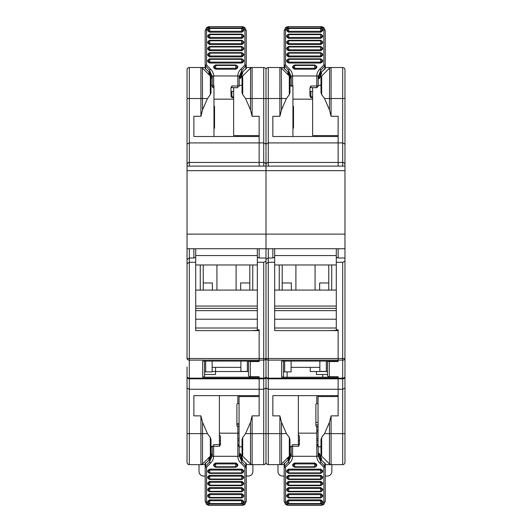 <?xml version="1.0" encoding="UTF-8"?>
<svg xmlns="http://www.w3.org/2000/svg" width="532" height="532" viewBox="0 0 532 532"><rect width="100%" height="100%" fill="white"/><g stroke="black" fill="none" stroke-linecap="round" stroke-linejoin="round"><path stroke-width="0.8" d="M289.967 85.28L291.23 85.28L289.967 85.512L289.967 79.215M338.126 136.518L272.85 136.518L272.85 116.295L279.892 116.295L279.892 67.511L284.155 67.511M281.501 422.268L281.501 433.627L279.892 433.627L279.892 415.864L281.501 422.268L286.429 433.627L289.295 437.504L289.967 439.479L289.967 454.175M289.342 456.137L289.967 455.518L289.295 456.183L289.967 455.472L289.295 455.911L289.913 454.129M289.295 456.183L281.368 464.103M298.352 444.626L298.352 395.642M280.078 464.636L284.155 464.642M299.443 439.944L299.443 440.582L298.352 440.582M281.501 463.977A2.281 2.281 0 0 1 279.892 464.642L279.892 433.627L268.281 433.627L268.281 464.642L279.892 464.642A2.281 2.281 0 0 0 281.501 463.977L281.501 433.627L286.429 433.627M289.967 446.627L291.337 446.787M291.23 446.86L289.967 446.86M279.892 415.864L272.85 415.864L272.85 395.642L338.126 395.642M245.571 433.627L250.499 422.268L250.499 433.627L245.571 433.627L242.705 437.504L242.033 439.479L242.033 454.035L242.705 455.665L242.033 455.086L242.033 455.472L242.705 456.183L242.033 455.518L250.499 463.977A2.281 2.281 0 0 0 252.108 464.642L250.499 463.977L250.499 433.627L268.281 433.627L268.281 389.251L266 388.061L266 462.361C266.146 463.738 266.904 464.502 268.281 464.642A2.281 2.281 0 0 1 266 462.361L266 376.543A2.281 2.281 0 0 0 268.281 378.831L268.281 389.251L342.688 389.251L342.688 262.269L336.297 262.269L336.297 329.807L338.126 329.807L338.126 361.075L281.681 361.075L281.681 377.215A1.829 1.29 0 0 0 283.503 375.924L283.503 361.075M187.031 371.522L187.031 376.543A2.281 2.281 0 0 0 189.312 378.831L189.312 389.251L263.719 389.251L266 388.061L266 358.515L266 376.543A2.281 1.616 0 0 0 268.281 378.159L268.281 378.831L338.126 378.831L338.126 415.864L331.077 415.864L331.077 433.627L342.688 433.627L342.688 389.251L344.969 388.061L344.969 462.361A2.281 2.281 0 0 1 342.688 464.642L342.688 433.627L344.969 433.627M291.104 367.366L319.865 367.366M291.104 361.075L291.104 371.888L284.647 371.888A2.374 1.676 180 0 0 283.503 372.094M187.031 124.967L187.031 164.74L187.031 144.092L189.312 142.909L259.151 142.909L259.151 162.46L263.719 162.46A2.281 2.281 0 0 1 266 164.74L266 358.515L266 263.719L268.281 262.269L274.672 262.269L274.672 330.625L338.126 330.625L338.126 361.561L329.288 361.561A1.829 1.29 180 0 1 327.865 361.075M291.337 85.373L289.967 85.526L289.967 92.681L289.967 77.971L289.967 92.681L289.295 94.656L286.429 98.526L281.501 109.891L279.892 116.295M289.92 78.024L289.295 76.249L289.967 76.681L281.501 68.182A2.281 2.281 0 0 0 279.892 67.511L280.078 67.517M289.967 76.641L289.295 75.97L289.967 76.641M281.368 68.049L281.501 109.891M266 75.331L266 69.792A2.281 2.281 0 0 1 268.281 67.511L279.892 67.511A2.281 2.281 0 0 1 281.501 68.182M266 164.647L266 144.092L268.281 142.909L338.126 142.909L338.126 166.11L338.126 162.46L342.781 162.46M252.108 116.295L250.499 109.891L250.499 98.526L252.108 98.526L252.108 116.295L259.151 116.295L259.151 142.909L263.719 142.909L266 144.092L266 94.084M251.922 67.517L263.719 67.511A2.281 2.281 0 0 1 266 69.792L266 164.74C266.146 163.364 266.904 162.606 268.281 162.46L338.126 162.46L338.126 142.909L342.688 142.909L344.969 144.092L344.969 166.11L344.969 124.967M257.328 248.73L266 248.73L266 164.74A2.281 2.281 0 0 1 268.281 162.46L268.281 166.11M266 88.352L266 89.316M266 81.203L266 74.527M187.031 376.643L187.031 376.543A2.281 1.616 0 0 0 189.312 378.159L189.312 378.831L263.719 378.831A2.281 2.281 0 0 0 266 376.543A2.281 1.616 180 0 1 263.719 378.159L263.719 360.131A2.281 1.616 180 0 0 266 358.515A2.281 1.616 0 0 0 268.281 360.131L268.281 378.159L338.126 378.159L338.126 378.831L342.688 378.831A2.281 2.281 0 0 0 344.969 376.543L344.969 371.522L344.969 376.543A2.281 1.616 180 0 1 342.688 378.159L338.126 378.159L338.126 389.251M266 259.463L268.281 258.013L272.85 258.013L272.85 248.73M274.672 257.162L272.85 258.013M281.681 377.215L338.126 377.215L338.126 378.159L338.126 376.729L329.288 376.729A1.829 1.29 180 0 1 327.466 375.439L327.466 361.075M292.933 136.518L292.933 85.28M274.672 330.625L280.836 330.625M274.672 290.093L274.672 306.066L336.297 306.066L336.297 290.093L274.672 290.093L274.672 268.081M318.163 85.28L321.002 85.28L321.082 77M321.002 85.3L319.639 85.3L321.002 85.512L321.002 86.583M342.688 262.269L344.969 261.205L344.969 358.515A2.281 1.616 180 0 1 342.688 360.131L268.281 360.131L268.281 358.515L344.969 358.515L344.969 376.643M344.969 438.368L344.969 439.804M330.891 67.517L342.688 67.511A2.281 2.281 0 0 1 344.969 69.792L344.969 74.812M344.969 457.34L344.969 462.361C344.822 463.738 344.064 464.502 342.688 464.642L331.077 464.642L329.468 463.977A2.281 2.281 0 0 0 331.077 464.642L325.238 464.642M338.126 135.6L312.617 135.6L312.617 87.667M309.943 91.57L310.861 91.57M329.468 109.891L324.54 98.526L331.077 98.526L331.077 116.295L329.468 109.891L329.607 68.049M321.428 76.262L329.468 68.182A2.281 2.281 0 0 1 331.077 67.511L325.238 67.511M321.002 92.681L321.002 78.118L321.674 76.495L321.674 94.656L321.002 92.681M321.674 75.97L321.002 76.688L321.002 77.074L321.674 76.495M324.54 98.526L321.674 94.656M336.297 330.625L336.297 329.807M327.466 371.609A2.374 1.676 0 0 0 326.322 371.403L319.865 371.403L319.865 361.075M321.674 437.504L321.674 455.665L321.002 454.035L321.002 439.479L321.674 437.504L324.54 433.627L329.468 422.268L331.077 415.864M324.54 433.627L329.468 433.627L329.468 463.977L321.428 455.897M321.674 455.665L321.002 455.086L321.674 456.183M316.793 440.582L318.036 440.582M318.036 431.778L317.664 431.778M318.036 445.43L318.036 396.553L338.126 396.553M320.989 446.647L321.002 445.57M321.002 446.627L319.639 446.794L321.002 446.86M318.163 446.88L321.002 446.88L321.082 455.153M331.077 116.295L338.126 116.295L338.126 142.909M344.969 323.596L344.969 258.013L338.126 258.013L336.297 257.162M336.297 248.73L344.969 248.73L344.969 261.205M344.969 376.543L344.969 388.061M344.969 407.186L344.969 385.447M344.969 347.562L344.969 341.85M329.468 68.182A2.281 2.281 0 0 1 331.077 67.511L331.077 98.526L342.688 98.526L342.688 67.511A2.281 2.281 0 0 1 344.969 69.792L344.969 144.092M344.969 164.647L344.969 164.74A2.281 2.281 0 0 0 342.688 162.46L342.688 98.526L344.969 98.526L344.969 94.084M338.126 248.73L338.126 258.013M344.969 92.349L344.969 93.785M315.882 422.421L318.036 422.421L315.882 422.421M327.466 374.488L316.44 374.488L316.44 371.522M344.969 146.712L344.969 164.594M327.207 371.522L310.276 371.522L310.276 367.366M338.126 377.215L338.126 376.729M315.882 424.842L318.036 424.842M316.793 426.797L318.036 426.97M318.036 426.378L316.5 426.378M325.238 465.041L325.238 466.637A1.37 0.618 180 0 1 323.868 467.256L319.865 463.119C317.863 461.191 316.839 458.923 316.793 456.31L316.793 446.315L318.163 445.996A1.37 1.37 -0 0 0 316.793 444.626L318.163 445.996L318.163 455.698L320.836 461.823L324.833 466.378A1.37 0.366 0 0 1 325.238 466.637L325.238 501.41L323.689 504.589A1.37 0.419 50.8 0 0 323.749 504.469M314.738 463.006L314.738 463.917L315.928 464.855C316.094 466.012 315.702 466.637 314.738 466.744L314.738 463.917L294.655 463.917L294.655 466.744C293.611 466.577 293.218 465.946 293.465 464.855L294.655 463.917L294.655 463.006L314.738 463.006C317.498 464.429 317.498 465.839 314.738 467.242L294.655 467.242C291.895 465.846 291.895 464.429 294.655 463.006M288.716 473.38L288.716 472.882C287.679 472.715 287.28 472.084 287.526 471L288.716 470.055L288.716 469.144L320.67 469.144C323.429 470.567 323.429 471.977 320.67 473.38L288.716 473.38C285.957 471.984 285.957 470.567 288.716 469.144M320.67 469.144L320.67 470.055L321.86 470.993C322.033 472.15 321.634 472.775 320.67 472.882L320.67 470.055L288.716 470.055L288.716 472.882L320.67 472.882L320.67 473.38M288.716 479.518L288.716 479.019C287.679 478.853 287.28 478.228 287.526 477.138L288.716 476.193L288.716 475.282L320.67 475.282C323.429 476.705 323.429 478.115 320.67 479.518L288.716 479.518C285.957 478.122 285.957 476.705 288.716 475.282M320.67 475.282L320.67 476.193L321.86 477.131C322.033 478.288 321.634 478.913 320.67 479.019L320.67 476.193L288.716 476.193L288.716 479.019L320.67 479.019L320.67 479.518M288.716 485.656L288.716 485.157C287.679 484.991 287.28 484.366 287.526 483.275L288.716 482.331L288.716 481.42L320.67 481.42C323.429 482.843 323.429 484.253 320.67 485.656L288.716 485.656C285.957 484.26 285.957 482.843 288.716 481.42M320.67 481.42L320.67 482.331L321.86 483.269C322.033 484.426 321.634 485.051 320.67 485.157L320.67 482.331L288.716 482.331L288.716 485.157L320.67 485.157L320.67 485.656M288.716 491.794L288.716 491.295C287.679 491.129 287.28 490.504 287.526 489.413L288.716 488.469L288.716 487.558L320.67 487.558C323.429 488.981 323.429 490.391 320.67 491.794L288.716 491.794C285.957 490.398 285.957 488.981 288.716 487.558M320.67 487.558L320.67 488.469L321.86 489.407C322.033 490.564 321.634 491.189 320.67 491.295L320.67 488.469L288.716 488.469L288.716 491.295L320.67 491.295L320.67 491.794M288.716 497.939L288.716 497.433C287.679 497.267 287.28 496.642 287.526 495.551L288.716 494.614L288.716 493.696L320.67 493.696C323.429 495.119 323.429 496.529 320.67 497.939L288.716 497.939C285.957 496.536 285.957 495.119 288.716 493.696M320.67 493.696L320.67 494.614L321.86 495.545C322.033 496.702 321.634 497.327 320.67 497.433L320.67 494.614L288.716 494.614L288.716 497.433L320.67 497.433L320.67 497.939M288.716 504.077L288.716 503.571C287.679 503.405 287.28 502.78 287.526 501.689L288.716 500.752L288.716 499.834L320.67 499.834C323.429 501.257 323.429 502.667 320.67 504.077L288.716 504.077C285.957 502.673 285.957 501.257 288.716 499.834M320.67 499.834L320.67 500.752L321.86 501.683C322.033 502.84 321.634 503.465 320.67 503.571L320.67 500.752L288.716 500.752L288.716 503.571L320.67 503.571L320.67 504.077M325.238 469.816L325.238 467.176M298.352 434.717L298.352 435.455M316.793 446.315L316.793 426.425A0.911 0.911 180 0 1 315.882 425.514L315.882 404.553A0.911 0.911 180 0 1 316.793 403.635L318.036 403.682M318.163 396.553L318.163 395.642M321.827 460.406L324.666 463.239M318.189 453.69A1.37 0.419 177.8 0 1 318.848 453.384L318.848 453.071A1.37 0.392 0 0 0 318.169 453.37M321.328 459.588L321.654 459.023L319.546 453.583A1.37 0.392 176.7 0 1 318.881 453.969L321.328 459.588M318.881 453.969A1.37 0.426 -6.1 0 0 318.256 454.288M292.6 444.739L292.6 446.315L291.23 445.996L291.23 455.678A1.37 0.618 0 0 0 292.6 456.31C292.553 458.93 291.529 461.197 289.521 463.119A1.37 0.446 -133.3 0 1 288.557 461.823L284.553 466.378L285.524 467.256A1.37 0.618 180 0 1 284.155 466.637L284.155 501.41L285.644 504.469A1.37 0.419 -50.8 0 0 285.697 504.589A1.37 0.419 -50.8 0 0 286.568 504.143L288.058 505.4L321.335 505.4L322.824 504.143A1.37 0.419 50.8 0 0 323.689 504.589L321.335 505.4M289.521 463.119L285.524 467.256L285.524 502.028A1.37 0.618 0 0 1 284.155 501.41L285.697 504.589L288.058 505.4M284.155 464.383L284.553 463.412L284.553 466.378A1.37 0.366 0 0 0 284.155 466.637L284.155 464.383A1.37 1.37 180 0 1 284.553 463.419L288.557 459.409L288.557 461.823L291.23 455.698A1.37 0.618 0 0 0 292.6 456.296L292.6 456.31M287.739 459.023L289.361 456.07L287.745 459.01L288.065 459.588L288.331 459.276L290.512 453.969A1.37 0.392 -176.7 0 1 289.967 453.763M291.13 454.288A1.37 0.426 6.1 0 0 290.512 453.969M298.532 434.717L299.443 436.333L299.443 444.499L298.532 446.315L292.6 446.315L292.6 456.296L316.793 456.296A1.37 0.618 0 0 0 318.163 455.678A1.37 0.618 0 0 1 316.793 456.31M324.58 462.946A1.37 0.392 180 0 1 325.238 463.286L325.238 463.286M318.282 454.262L318.209 453.663M318.183 453.344L318.163 452.646M291.23 452.646L291.11 454.262M318.036 432.137L316.793 431.718M316.793 438.794L318.036 438.794M284.82 462.926L284.155 463.286L284.155 465.041M284.155 467.176L284.155 469.816M284.155 494.973L284.155 495.851M285.524 502.028L286.568 504.143L322.824 504.143L323.868 502.028A1.37 0.618 0 0 0 325.238 501.41M325.238 495.977L325.238 494.973M319.865 463.119A1.37 0.446 -46.7 0 0 320.836 461.823L320.836 459.409C319.094 457.613 318.203 455.459 318.163 452.958M323.868 502.028L323.868 467.256L324.833 466.378L324.833 463.412L325.238 464.383A1.37 1.37 -0 0 0 324.833 463.419L320.836 459.409M277.99 464.642L277.99 471.492A4.562 4.562 0 0 0 282.558 476.054L284.155 476.054M325.238 476.054L327.293 476.054A4.562 4.562 0 0 0 331.855 471.492L331.855 464.642M331.855 376.729L331.855 377.215M331.855 395.642L331.855 396.553M322.725 396.553L322.725 395.642M322.725 377.215L322.725 374.488M287.12 371.888L287.12 377.215M294.655 69.227L294.655 68.315L293.465 67.378C293.292 66.221 293.691 65.582 294.655 65.476L294.655 68.315L314.738 68.315L314.738 65.476C315.775 65.649 316.174 66.281 315.928 67.378L314.738 68.315L314.738 69.227L294.655 69.227C291.895 67.803 291.895 66.38 294.655 64.971L314.738 64.971C317.498 66.38 317.498 67.797 314.738 69.227M320.67 58.799L320.67 59.311C321.714 59.478 322.113 60.109 321.86 61.207L320.67 62.144L320.67 63.055L288.716 63.055C285.957 61.632 285.957 60.209 288.716 58.799L320.67 58.799C323.429 60.209 323.429 61.626 320.67 63.055M288.716 63.055L288.716 62.144L287.533 61.207C287.36 60.05 287.759 59.411 288.716 59.311L288.716 62.144L320.67 62.144L320.67 59.311L288.716 59.311L288.716 58.799M320.67 52.628L320.67 53.14C321.714 53.306 322.113 53.938 321.86 55.035L320.67 55.98L320.67 56.891L288.716 56.891C285.957 55.461 285.957 54.038 288.716 52.628L320.67 52.628C323.429 54.038 323.429 55.461 320.67 56.891M288.716 56.891L288.716 55.98L287.533 55.035C287.36 53.878 287.759 53.247 288.716 53.14L288.716 55.98L320.67 55.98L320.67 53.14L288.716 53.14L288.716 52.628M320.67 46.457L320.67 46.969C321.714 47.135 322.113 47.767 321.86 48.864L320.67 49.809L320.67 50.72L288.716 50.72C285.957 49.29 285.957 47.873 288.716 46.457L320.67 46.457C323.429 47.867 323.429 49.29 320.67 50.72M288.716 50.72L288.716 49.809L287.533 48.864C287.36 47.707 287.759 47.075 288.716 46.969L288.716 49.809L320.67 49.809L320.67 46.969L288.716 46.969L288.716 46.457M320.67 40.286L320.67 40.798C321.714 40.964 322.113 41.596 321.86 42.693L320.67 43.637L320.67 44.548L288.716 44.548C285.957 43.119 285.957 41.702 288.716 40.286L320.67 40.286C323.429 41.696 323.429 43.119 320.67 44.548M288.716 44.548L288.716 43.637L287.533 42.693C287.36 41.536 287.759 40.904 288.716 40.798L288.716 43.637L320.67 43.637L320.67 40.798L288.716 40.798L288.716 40.286M320.67 34.121L320.67 34.627C321.714 34.793 322.113 35.425 321.86 36.522L320.67 37.466L320.67 38.377L288.716 38.377C285.957 36.947 285.957 35.531 288.716 34.121L320.67 34.121C323.429 35.524 323.429 36.947 320.67 38.377M288.716 38.377L288.716 37.466L287.533 36.522C287.36 35.365 287.759 34.733 288.716 34.627L288.716 37.466L320.67 37.466L320.67 34.627L288.716 34.627L288.716 34.121M320.67 27.95L320.67 28.455C321.714 28.622 322.113 29.26 321.86 30.351L320.67 31.295L320.67 32.206L288.716 32.206C285.957 30.776 285.957 29.36 288.716 27.95L320.67 27.95C323.429 29.36 323.429 30.776 320.67 32.206M288.716 32.206L288.716 31.295L287.533 30.357C287.36 29.194 287.759 28.562 288.716 28.455L288.716 31.295L320.67 31.295L320.67 28.455L288.716 28.455L288.716 27.95M284.155 62.337L284.155 64.964M312.617 91.418L310.861 91.418L310.861 97.602L309.943 95.986L309.943 88.385M292.933 105.954A0.911 0.911 0 0 1 293.511 106.806L293.511 127.753A0.911 0.911 0 0 1 292.933 128.598M316.793 136.518L316.793 135.6M309.943 92.136L309.943 87.813L310.861 85.998L310.861 87.667L316.793 87.667L316.793 85.998L318.163 86.297L318.163 76.581A1.37 0.605 180 0 0 316.793 75.976L316.793 75.956C316.839 73.33 317.863 71.049 319.865 69.12A1.37 0.439 46.5 0 1 320.836 70.404L324.833 65.828L323.868 64.957A1.37 0.605 0 0 1 325.238 65.562L325.238 67.005M288.716 26.753L286.568 27.877A1.37 0.406 -129.4 0 0 285.697 27.425L285.697 27.425A1.37 0.406 -129.4 0 0 285.644 27.538M316.793 75.956A1.37 0.605 180 0 1 318.163 76.561L320.836 70.404L320.836 72.758L324.833 68.761L325.238 67.79A1.37 1.363 0 0 1 324.833 68.748L324.833 65.828A1.37 0.379 180 0 0 325.238 65.562L325.238 30.61L323.749 27.538A1.37 0.406 129.4 0 0 323.695 27.425L321.315 26.6L288.078 26.6L285.697 27.425L284.155 30.61L284.155 65.562A1.37 0.605 0 0 1 285.524 64.957L289.521 69.12A1.37 0.439 133.5 0 0 288.557 70.404L291.23 76.561L291.23 86.297L292.6 85.998L292.6 75.976A1.37 0.605 180 0 0 291.23 76.581L291.23 76.561A1.37 0.605 180 0 1 292.6 75.956L316.793 75.976L316.793 85.998L310.861 85.998M284.78 68.987L284.155 68.741L284.155 65.562A1.37 0.379 180 0 0 284.553 65.828L288.557 70.404L288.557 72.758C290.299 74.56 291.19 76.708 291.23 79.215M289.967 78.297A1.37 0.379 -3.3 0 1 290.512 78.098L288.331 72.771L288.065 72.458L287.732 73.01L289.421 76.136L287.732 73.01M290.512 78.098A1.37 0.412 174 0 0 291.117 77.805L291.23 79.394M319.865 69.12L323.868 64.957L323.868 30.005A1.37 0.605 180 0 1 325.238 30.61L323.695 27.425A1.37 0.406 129.4 0 0 322.824 27.877L286.568 27.877L285.524 30.005L285.524 64.957L284.553 65.828L284.553 68.761L288.557 72.758M289.521 69.12C291.529 71.055 292.553 73.336 292.6 75.956M284.155 36.03L284.155 37.054M285.524 30.005A1.37 0.605 180 0 0 284.155 30.61M318.163 79.394L318.203 78.404A1.37 0.406 2.2 0 0 318.848 78.689L318.881 78.098A1.37 0.379 3.3 0 1 319.546 78.47L321.647 73.024L321.328 72.458L318.881 78.098A1.37 0.412 -174 0 1 318.269 77.805M323.868 30.005L322.824 27.877L320.67 26.753M325.238 37.054L325.238 36.03M325.238 64.964L325.238 62.337M325.238 67.783L325.238 68.741L321.88 71.714M293.511 107.311L292.933 107.311M344.969 248.73L344.969 166.11L266 166.11L266 146.712L266 164.74A2.281 2.281 0 0 1 268.281 162.46L268.281 98.526L286.429 98.526M274.672 248.717L274.672 264.983L336.297 264.983L336.297 248.717L274.672 248.717M328.763 290.093L328.763 264.983M331.735 264.983L331.735 290.093M282.206 264.983L282.206 290.093M279.24 290.093L279.24 264.983M274.672 308.347L336.297 308.347M274.672 310.635L336.297 310.635L336.297 319.213L274.672 319.213L274.672 310.635M330.133 330.625L336.297 330.319M291.337 290.093L291.337 282.971L282.206 282.971M295.898 264.983L295.898 290.093M328.763 282.971L319.639 282.971L319.639 290.093M315.07 290.093L315.07 264.983M210.998 85.28L212.261 85.28L210.998 85.512L210.998 79.215M187.031 93.792L187.031 72.532M210.373 456.137L202.532 463.977L200.923 464.642L200.923 415.864L202.532 422.268L207.46 433.627L189.312 433.627L189.312 389.251L187.031 388.061L187.031 366.96M259.151 136.518L193.874 136.518L193.874 116.295L200.923 116.295L200.923 67.511L205.186 67.511M187.031 358.515L189.312 358.515L189.312 360.131A2.281 1.616 0 0 1 187.031 358.515L187.031 259.463L187.031 263.719L189.312 262.269L195.703 262.269L195.703 330.625L259.151 330.625L259.151 361.075L202.712 361.075L202.712 377.215L259.151 377.215L259.151 415.864L252.108 415.864L252.108 464.642L263.719 464.642L263.719 378.159L259.151 378.159L259.151 389.251M207.46 433.627L210.326 437.504L210.998 439.479L210.998 454.175M210.326 456.183L210.998 455.472L210.326 455.911L210.945 454.129M202.532 422.268L202.532 463.977A2.281 2.281 0 0 1 200.923 464.642L205.186 464.642M187.031 457.34L187.031 462.361A2.281 2.281 0 0 0 189.312 464.642C187.936 464.502 187.178 463.738 187.031 462.361L187.031 433.627L189.312 433.627L189.312 464.642L200.923 464.642A2.281 2.281 0 0 0 202.532 463.977M200.923 415.864L193.874 415.864L193.874 395.642L259.151 395.642M210.998 446.627L212.361 446.787M212.261 446.86L210.998 446.86M219.383 444.626L219.383 395.642M220.474 439.944L220.474 440.582L219.383 440.582M210.998 92.681L210.998 77.971L210.998 92.681L210.326 94.656L207.46 98.526L202.532 109.891L200.923 116.295M210.951 78.024L210.326 76.249L210.998 76.681L202.532 68.182A2.281 2.281 0 0 0 200.923 67.511L201.109 67.517M210.998 76.641L210.326 75.97L210.998 76.641M202.393 68.049L202.532 109.891M187.031 144.092L187.031 69.792A2.281 2.281 0 0 1 189.312 67.511L200.923 67.511A2.281 2.281 0 0 1 202.532 68.182M344.969 234.127L187.031 234.127L187.031 164.74C187.178 163.364 187.936 162.606 189.312 162.46L259.151 162.46L259.151 166.11L259.151 142.909M187.031 385.447L187.031 407.186M187.031 433.627L187.031 388.061M187.031 376.543A2.281 2.281 0 0 0 189.312 378.831L189.219 378.824M187.031 234.127L187.031 259.463L189.312 258.013L193.874 258.013L193.874 248.73M189.312 67.511L189.312 162.46A2.281 2.281 0 0 0 187.031 164.74A2.281 2.281 0 0 1 189.312 162.46L189.312 166.11M215.56 367.366L215.56 374.488L204.534 374.488M254.589 376.729L254.589 377.215M254.589 395.642L254.589 396.553M239.068 423.565L236.906 423.565M254.589 136.518L254.589 135.6M213.964 118.077L214.542 118.077M207.46 98.526L187.031 98.526L187.031 94.084M248.238 371.522L212.135 371.522L248.238 371.522M240.896 371.522L231.766 371.522L240.896 371.522M195.703 330.625L201.867 330.625M195.703 290.093L195.703 306.066L257.328 306.066L257.328 290.093L195.703 290.093L195.703 268.081M213.964 136.518L213.964 85.28M212.361 85.373L210.998 85.526M195.703 257.162L193.874 258.013M202.712 377.215A1.829 1.29 0 0 0 204.534 375.924L204.534 361.075M212.135 367.366L240.896 367.366M212.135 361.075L212.135 371.888L205.678 371.888A2.374 1.676 180 0 0 204.534 372.094M239.194 85.28L242.033 85.28L240.663 85.3L242.033 85.512L242.033 86.583M259.151 135.6L233.648 135.6L233.648 87.667M230.974 91.57L231.886 91.57M250.499 422.268L252.108 415.864M248.497 371.609A2.374 1.676 0 0 0 247.353 371.403L240.896 371.403L240.896 361.075M248.497 361.075L248.497 375.439A1.829 1.29 180 0 0 250.319 376.729L250.319 361.561A1.829 1.29 180 0 1 248.896 361.075M250.319 361.561L259.151 361.561L259.151 360.131L263.719 360.131L263.719 262.269L257.328 262.269L257.328 329.807L259.151 329.807L259.151 360.131L189.312 360.131L189.312 378.159L259.151 378.159L259.151 376.729L250.319 376.729M257.328 330.625L257.328 329.807M242.033 92.681L242.033 78.118L242.705 76.495L242.705 94.656L242.033 92.681M250.499 109.891L245.571 98.526L250.499 98.526L250.632 68.049M242.033 76.641L242.705 75.97L242.033 76.641M250.499 68.182A2.281 2.281 0 0 1 252.108 67.511A2.281 2.281 0 0 0 250.499 68.182L242.705 75.97L242.033 76.688L242.033 77.074L242.705 76.495M245.571 98.526L242.705 94.656M263.719 166.11L263.812 162.46M246.269 67.511L252.108 67.511L252.108 98.526L263.719 98.526L263.719 67.511A2.281 2.281 0 0 1 266 69.792L266 76.748M266 93.486L266 86.044M266 84.382L266 83.491M266 462.361C265.854 463.738 265.096 464.502 263.719 464.642A2.281 2.281 0 0 0 266 462.361L266 457.799M259.151 248.73L259.151 258.013L257.328 257.162M266 258.013L259.151 258.013M263.719 262.269L266 261.205M252.108 464.642L246.269 464.642M239.068 445.43L239.068 396.553L259.151 396.553M242.02 446.647L242.033 445.57M242.033 446.627L240.663 446.794L242.033 446.86M239.194 446.88L242.033 446.88L242.113 455.153M237.824 440.582L239.068 440.582M259.151 377.215L259.151 376.729M242.113 77L242.033 85.28M236.906 424.842L239.068 424.842M239.068 426.378L237.531 426.378M237.824 446.315L239.194 445.996A1.37 1.37 -0 0 0 237.824 444.626L239.194 445.996L239.194 455.698L241.867 461.823L245.864 466.378L245.864 463.412L241.867 459.409L241.867 461.823A1.37 0.446 -46.7 0 1 240.896 463.119C238.895 461.191 237.87 458.923 237.824 456.31A1.37 0.618 0 0 0 239.194 455.698A1.37 0.618 0 0 1 237.824 456.296L237.824 426.425A0.911 0.911 180 0 1 236.906 425.514L236.906 404.553A0.911 0.911 180 0 1 237.824 403.635L239.068 403.682M235.769 463.006L235.769 463.917L236.959 464.855C237.126 466.012 236.727 466.637 235.769 466.744L235.769 463.917L215.679 463.917L215.679 466.744C214.642 466.577 214.243 465.946 214.489 464.855L215.679 463.917L215.679 463.006L235.769 463.006C238.529 464.429 238.529 465.839 235.769 467.242L215.679 467.242C212.926 465.846 212.926 464.429 215.679 463.006M209.748 473.38L209.748 472.882C208.71 472.715 208.311 472.084 208.557 471L209.748 470.055L209.748 469.144L241.701 469.144C244.461 470.567 244.461 471.977 241.701 473.38L209.748 473.38C206.988 471.984 206.988 470.567 209.748 469.144M241.701 469.144L241.701 470.055L242.891 470.993C243.058 472.15 242.665 472.775 241.701 472.882L241.701 470.055L209.748 470.055L209.748 472.882L241.701 472.882L241.701 473.38M209.748 479.518L209.748 479.019C208.71 478.853 208.311 478.228 208.557 477.138L209.748 476.193L209.748 475.282L241.701 475.282C244.461 476.705 244.461 478.115 241.701 479.518L209.748 479.518C206.988 478.122 206.988 476.705 209.748 475.282M241.701 475.282L241.701 476.193L242.891 477.131C243.058 478.288 242.665 478.913 241.701 479.019L241.701 476.193L209.748 476.193L209.748 479.019L241.701 479.019L241.701 479.518M209.748 485.656L209.748 485.157C208.71 484.991 208.311 484.366 208.557 483.275L209.748 482.331L209.748 481.42L241.701 481.42C244.461 482.843 244.461 484.253 241.701 485.656L209.748 485.656C206.988 484.26 206.988 482.843 209.748 481.42M241.701 481.42L241.701 482.331L242.891 483.269C243.058 484.426 242.665 485.051 241.701 485.157L241.701 482.331L209.748 482.331L209.748 485.157L241.701 485.157L241.701 485.656M209.748 491.794L209.748 491.295C208.71 491.129 208.311 490.504 208.557 489.413L209.748 488.469L209.748 487.558L241.701 487.558C244.461 488.981 244.461 490.391 241.701 491.794L209.748 491.794C206.988 490.398 206.988 488.981 209.748 487.558M241.701 487.558L241.701 488.469L242.891 489.407C243.058 490.564 242.665 491.189 241.701 491.295L241.701 488.469L209.748 488.469L209.748 491.295L241.701 491.295L241.701 491.794M209.748 497.939L209.748 497.433C208.71 497.267 208.311 496.642 208.557 495.551L209.748 494.614L209.748 493.696L241.701 493.696C244.461 495.119 244.461 496.529 241.701 497.939L209.748 497.939C206.988 496.536 206.988 495.119 209.748 493.696M241.701 493.696L241.701 494.614L242.891 495.545C243.058 496.702 242.665 497.327 241.701 497.433L241.701 494.614L209.748 494.614L209.748 497.433L241.701 497.433L241.701 497.939M209.748 504.077L209.748 503.571C208.71 503.405 208.311 502.78 208.557 501.689L209.748 500.752L209.748 499.834L241.701 499.834C244.461 501.257 244.461 502.667 241.701 504.077L209.748 504.077C206.988 502.673 206.988 501.257 209.748 499.834M241.701 499.834L241.701 500.752L242.891 501.683C243.058 502.84 242.665 503.465 241.701 503.571L241.701 500.752L209.748 500.752L209.748 503.571L241.701 503.571L241.701 504.077M246.269 469.816L246.269 467.176M239.068 433.208L219.383 433.161M239.068 426.471L237.824 426.425M239.194 396.553L239.194 395.642M242.858 460.406L245.698 463.239M245.884 464.09L245.864 464.077A1.37 1.37 -0 0 1 246.269 465.041L246.269 501.41L244.72 504.589A1.37 0.419 50.8 0 0 244.773 504.469M213.631 444.739L213.631 446.315L212.261 445.996L212.261 455.678A1.37 0.618 0 0 0 213.631 456.31C213.578 458.93 212.554 461.197 210.552 463.119A1.37 0.446 -133.3 0 1 209.588 461.823L205.585 466.378L206.556 467.256A1.37 0.618 180 0 1 205.186 466.637L205.186 501.41L206.675 504.469A1.37 0.419 -50.8 0 0 206.729 504.589A1.37 0.419 -50.8 0 0 207.6 504.143L209.089 505.4L242.366 505.4L243.856 504.143A1.37 0.419 50.8 0 0 244.72 504.589L242.366 505.4M210.552 463.119L206.556 467.256L206.556 502.028A1.37 0.618 0 0 1 205.186 501.41L206.729 504.589L209.089 505.4M205.186 464.383L205.585 463.412L205.585 466.378A1.37 0.366 0 0 0 205.186 466.637L205.186 464.383A1.37 1.37 180 0 1 205.585 463.419L209.588 459.409L209.588 461.823L212.261 455.698A1.37 0.618 0 0 0 213.631 456.296L213.631 456.31M208.763 459.023L210.393 456.07L208.77 459.01L209.089 459.588L209.362 459.276L211.543 453.969A1.37 0.392 -176.7 0 1 210.998 453.763M212.162 454.288A1.37 0.426 6.1 0 0 211.543 453.969M219.383 434.717L220.474 436.333L220.474 444.499L219.563 446.315L213.631 446.315L213.631 456.296L237.824 456.31M239.307 454.262L239.194 452.646M212.261 452.646L212.142 454.262M237.824 438.794L239.068 438.794M205.758 463.239L208.591 460.406M205.851 462.926L205.186 463.286L205.186 465.041M205.186 494.973L205.186 495.977M205.186 467.176L205.186 469.816M206.556 502.028L207.6 504.143L243.856 504.143L244.9 502.028A1.37 0.618 0 0 0 246.269 501.41M246.269 466.637A1.37 0.618 180 0 1 244.9 467.256L240.896 463.119M246.269 495.977L246.269 494.973M245.604 462.926L246.269 463.286L246.269 465.041L245.864 464.077M246.269 464.383A1.37 1.37 -0 0 0 245.864 463.419M242.359 459.588L242.685 459.023L240.577 453.583A1.37 0.392 176.7 0 1 239.905 453.969L242.359 459.588M239.905 453.969A1.37 0.426 -6.1 0 0 239.287 454.288M244.9 502.028L244.9 467.256L245.864 466.378M199.021 464.642L199.021 471.492A4.562 4.562 0 0 0 203.583 476.054L205.186 476.054M246.269 476.054L248.318 476.054A4.562 4.562 0 0 0 252.886 471.492L252.886 464.642M213.631 85.998L212.261 86.297A1.37 1.363 180 0 0 213.631 87.667C213.518 88.033 213.059 87.574 212.261 86.297L212.261 76.561L209.588 70.404L205.585 65.828A1.37 0.379 180 0 1 205.186 65.562A1.37 0.605 0 0 1 206.556 64.957L205.585 65.828L205.585 68.761L209.588 72.758L209.588 70.404A1.37 0.439 133.5 0 1 210.552 69.12C212.561 71.055 213.585 73.336 213.631 75.956A1.37 0.605 180 0 0 212.261 76.561A1.37 0.605 180 0 1 213.631 75.976L213.631 85.998M215.679 69.227L215.679 68.315L214.496 67.378C214.323 66.221 214.722 65.582 215.679 65.476L215.679 68.315L235.769 68.315L235.769 65.476C236.807 65.649 237.206 66.281 236.959 67.378L235.769 68.315L235.769 69.227L215.679 69.227C212.926 67.803 212.926 66.38 215.679 64.971L235.769 64.971C238.529 66.38 238.529 67.797 235.769 69.227M241.701 58.799L241.701 59.311C242.745 59.478 243.137 60.109 242.891 61.207L241.701 62.144L241.701 63.055L209.748 63.055C206.988 61.632 206.988 60.209 209.748 58.799L241.701 58.799C244.461 60.209 244.461 61.626 241.701 63.055M209.748 63.055L209.748 62.144L208.557 61.207C208.391 60.05 208.783 59.411 209.748 59.311L209.748 62.144L241.701 62.144L241.701 59.311L209.748 59.311L209.748 58.799M241.701 52.628L241.701 53.14C242.745 53.306 243.137 53.938 242.891 55.035L241.701 55.98L241.701 56.891L209.748 56.891C206.988 55.461 206.988 54.038 209.748 52.628L241.701 52.628C244.461 54.038 244.461 55.461 241.701 56.891M209.748 56.891L209.748 55.98L208.557 55.035C208.391 53.878 208.783 53.247 209.748 53.14L209.748 55.98L241.701 55.98L241.701 53.14L209.748 53.14L209.748 52.628M241.701 46.457L241.701 46.969C242.745 47.135 243.137 47.767 242.891 48.864L241.701 49.809L241.701 50.72L209.748 50.72C206.988 49.29 206.988 47.873 209.748 46.457L241.701 46.457C244.461 47.867 244.461 49.29 241.701 50.72M209.748 50.72L209.748 49.809L208.557 48.864C208.391 47.707 208.783 47.075 209.748 46.969L209.748 49.809L241.701 49.809L241.701 46.969L209.748 46.969L209.748 46.457M241.701 40.286L241.701 40.798C242.745 40.964 243.137 41.596 242.891 42.693L241.701 43.637L241.701 44.548L209.748 44.548C206.988 43.119 206.988 41.702 209.748 40.286L241.701 40.286C244.461 41.696 244.461 43.119 241.701 44.548M209.748 44.548L209.748 43.637L208.557 42.693C208.391 41.536 208.783 40.904 209.748 40.798L209.748 43.637L241.701 43.637L241.701 40.798L209.748 40.798L209.748 40.286M241.701 34.121L241.701 34.627C242.745 34.793 243.137 35.425 242.891 36.522L241.701 37.466L241.701 38.377L209.748 38.377C206.988 36.947 206.988 35.531 209.748 34.121L241.701 34.121C244.461 35.524 244.461 36.947 241.701 38.377M209.748 38.377L209.748 37.466L208.557 36.522C208.391 35.365 208.783 34.733 209.748 34.627L209.748 37.466L241.701 37.466L241.701 34.627L209.748 34.627L209.748 34.121M241.701 27.95L241.701 28.455C242.745 28.622 243.137 29.26 242.891 30.351L241.701 31.295L241.701 32.206L209.748 32.206C206.988 30.776 206.988 29.36 209.748 27.95L241.701 27.95C244.461 29.36 244.461 30.776 241.701 32.206M209.748 32.206L209.748 31.295L208.557 30.357C208.391 29.194 208.783 28.562 209.748 28.455L209.748 31.295L241.701 31.295L241.701 28.455L209.748 28.455L209.748 27.95M205.186 62.337L205.186 64.964M237.824 87.547L237.824 85.998L239.194 86.297L239.194 76.581A1.37 0.605 180 0 0 237.824 75.976L237.824 75.956C237.87 73.33 238.895 71.049 240.896 69.12A1.37 0.439 46.5 0 1 241.867 70.404L245.864 65.828L244.9 64.957A1.37 0.605 0 0 1 246.269 65.562L246.269 67.005M233.648 91.418L231.886 91.418L231.886 97.602L231.034 96.405L230.974 87.813L231.886 85.998L231.886 87.667L237.824 87.667M213.964 105.954A0.911 0.911 0 0 1 214.542 106.806L214.542 127.753A0.911 0.911 0 0 1 213.964 128.598M237.824 136.518L237.824 135.6M230.974 92.136L230.974 88.385M209.748 26.753L207.6 27.877A1.37 0.406 -129.4 0 0 206.729 27.425L206.729 27.425A1.37 0.406 -129.4 0 0 206.675 27.538M237.824 75.956A1.37 0.605 180 0 1 239.194 76.561L241.867 70.404L241.867 72.758L245.864 68.761L246.269 67.79A1.37 1.363 0 0 1 245.864 68.748L245.864 65.828A1.37 0.379 180 0 0 246.269 65.562L246.269 30.61L244.773 27.538A1.37 0.406 129.4 0 0 244.72 27.425L242.346 26.6L209.103 26.6L206.729 27.425L205.186 30.61L205.186 34.367M240.896 69.12L244.9 64.957L244.9 30.005A1.37 0.605 180 0 1 246.269 30.61L244.72 27.425A1.37 0.406 129.4 0 0 243.856 27.877L207.6 27.877L206.556 30.005L206.556 64.957L210.552 69.12M210.998 78.297A1.37 0.379 -3.3 0 1 211.543 78.098L209.362 72.771L209.089 72.458L208.763 73.01L210.446 76.136L208.763 73.01M211.543 78.098A1.37 0.412 174 0 0 212.148 77.805L212.261 79.394M208.544 71.714L205.811 68.987M205.851 69.107L205.186 68.741L205.186 30.61A1.37 0.605 180 0 1 206.556 30.005M205.186 67.005L205.585 68.761M205.186 36.03L205.186 37.054M239.194 79.394L239.307 77.812A1.37 0.412 -174 0 0 239.905 78.098A1.37 0.379 3.3 0 1 240.577 78.47L242.678 73.024L242.359 72.458L242.087 72.771A1.37 0.392 44.1 0 1 241.994 72.631M244.9 30.005L243.856 27.877L241.701 26.753M246.269 37.054L246.269 36.03M246.269 64.964L246.269 62.337M245.638 68.987L246.269 68.741M245.604 69.107L242.911 71.714M242.087 72.771L239.905 78.098M213.631 75.956L237.824 75.976L237.824 85.998L231.886 85.998M214.542 107.311L213.964 107.311M251.164 330.625L257.328 330.319M257.328 310.635L257.328 319.213L195.703 319.213L195.703 310.635L257.328 310.635M195.703 308.347L257.328 308.347M203.237 264.983L203.237 290.093M200.265 290.093L200.265 264.983M195.703 248.717L195.703 264.983L257.328 264.983L257.328 248.717L195.703 248.717M249.794 290.093L249.794 264.983M252.76 264.983L252.76 290.093M249.794 282.971L240.663 282.971L240.663 290.093M236.102 290.093L236.102 264.983M212.361 290.093L212.361 282.971L203.237 282.971M216.93 264.983L216.93 290.093M289.295 455.911L289.295 437.504M284.647 361.075L284.647 371.888M289.295 94.656L289.295 76.249M263.719 67.511A2.281 2.281 0 0 1 266 69.792A2.281 2.281 0 0 1 268.281 67.511L268.281 98.526L263.719 98.526L263.719 162.46M189.312 248.73L189.312 358.515L268.281 358.515L268.281 248.73M326.322 371.403L326.322 361.075M329.288 376.729L329.288 361.561M331.077 464.642L331.077 433.627L329.468 433.627L329.468 422.268M342.688 166.11L342.688 162.46A2.281 2.281 0 0 1 344.969 164.74M342.688 67.511A2.281 2.281 0 0 1 344.969 69.792M316.793 430.208L318.036 430.208M316.793 403.635L316.793 395.642M316.793 433.161L298.352 433.161M298.532 446.315L298.532 444.626L292.6 444.626M294.655 467.242L294.655 466.744L314.738 466.744L314.738 467.242M310.861 96.864L312.617 96.864M312.617 97.602L310.861 97.602M292.933 99.158L312.617 99.158M314.738 64.971L314.738 65.476L294.655 65.476L294.655 64.971M274.672 255.56L336.297 255.56M274.672 328.011L336.297 328.011M187.031 170.672L344.969 170.672M210.326 455.911L210.326 437.504M210.326 94.656L210.326 76.249M189.312 464.642A2.281 2.281 0 0 1 187.031 462.361M205.678 361.075L205.678 371.888M247.353 371.403L247.353 361.075M242.705 437.504L242.705 455.665M237.824 403.635L237.824 395.642M219.563 446.315L219.563 444.626L213.631 444.626M206.536 467.242L206.117 467.222M215.679 467.242L215.679 466.744L235.769 466.744L235.769 467.242M231.886 96.864L233.648 96.864M233.648 97.602L231.886 97.602M213.964 99.158L233.648 99.158M235.769 64.971L235.769 65.476L215.679 65.476L215.679 64.971M195.703 328.011L257.328 328.011M195.703 255.56L257.328 255.56M289.967 446.88L291.23 446.88M328.696 361.487L328.696 361.075M321.654 459.023C319.812 455.605 319.114 453.796 319.546 453.583M288.557 459.409C290.299 457.613 291.19 455.459 291.23 452.958M298.532 444.626L299.443 443.715M318.163 86.297L316.793 87.667M284.553 68.761L284.155 67.79M319.546 78.47C319.114 78.257 319.812 76.442 321.654 73.01M320.836 72.758C319.094 74.56 318.203 76.708 318.163 79.215M289.295 78.922L289.967 78.922M289.295 84.402L289.967 84.402M266 248.73L274.672 248.73M210.998 446.88L212.261 446.88M249.727 361.487L249.727 361.075M209.588 459.409C211.33 457.613 212.221 455.459 212.261 452.958M219.563 444.626L220.474 443.715M206.529 467.242L206.09 467.216M242.685 459.023C240.843 455.605 240.138 453.796 240.577 453.583M241.867 459.409C240.118 457.613 239.227 455.459 239.194 452.958M209.588 72.758C211.33 74.56 212.221 76.708 212.261 79.215M240.577 78.47C240.138 78.257 240.843 76.442 242.685 73.01M241.867 72.758C240.118 74.56 239.227 76.708 239.194 79.215M210.326 78.922L210.998 78.922M210.326 84.402L210.998 84.402M187.031 248.73L195.703 248.73M187.031 166.11L266 166.11"/></g></svg>
